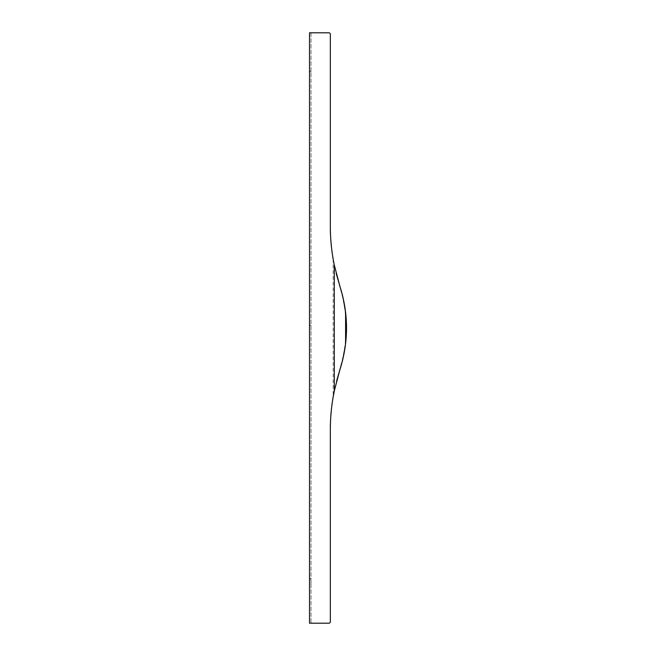 <?xml version="1.0" encoding="UTF-8"?>
<svg xmlns="http://www.w3.org/2000/svg" width="656" height="656" viewBox="0 0 656 656"><rect width="100%" height="100%" fill="white"/><g stroke="black" fill="none" stroke-linecap="round" stroke-linejoin="round"><path stroke-width="0.49" stroke-dasharray="3.28 2.46" d="M330.132 33.546A1.484 1.484 0 0 0 328.845 32.8L309.525 32.8L309.525 623.2L328.845 623.2A1.484 1.484 0 0 0 330.132 622.454L330.132 430.033A194.93 194.93 0 0 1 332.961 396.929L339.562 369.845C348.246 341.948 348.246 314.052 339.562 286.155L332.961 259.071A194.93 194.93 0 0 1 330.132 225.967L330.132 33.546L330.329 225.967A194.734 194.734 0 0 0 333.158 259.038L336.216 273.478M311.01 32.8L311.01 623.2L311.01 32.8M309.525 331.715L309.525 324.285L309.525 331.715L311.01 330.23L311.01 325.77L311.01 330.23M309.525 585.308L309.525 577.879L309.525 585.308L311.01 583.824L311.01 579.363L311.01 583.824M309.525 78.121L309.525 70.692L309.525 78.121L311.01 76.637L311.01 72.176L311.01 76.637M341.915 293.134L343.162 298.193M345.491 311.707L345.605 312.641M345.597 343.391L345.204 346.548M342.883 359.004L342.481 360.669M336.7 380.628L334.79 388.59M333.158 259.038L333.158 396.962A194.734 194.734 0 0 0 330.329 430.033M330.132 622.454L330.132 430.033M311.01 325.77L309.525 324.285M311.01 579.363L309.525 577.879M311.01 72.176L309.525 70.692"/><path stroke-width="0.98" d="M334.289 390.951A194.734 194.734 0 0 0 330.329 430.033L330.329 621.716A1.484 1.484 0 0 1 328.845 623.2L309.525 623.2L309.525 32.8L328.845 32.8A1.484 1.484 0 0 1 330.329 34.284L330.329 225.967A194.734 194.734 0 0 0 334.289 265.049L334.289 390.951L339.841 369.902L336.7 380.628M336.216 273.478L341.915 293.134M343.162 298.193L345.491 311.707M345.605 312.641L345.597 343.391M345.204 346.548L342.883 359.004M342.481 360.669L339.841 369.902C348.721 341.965 348.721 314.035 339.841 286.098L334.289 265.049M334.79 388.59L333.158 396.962"/></g></svg>
